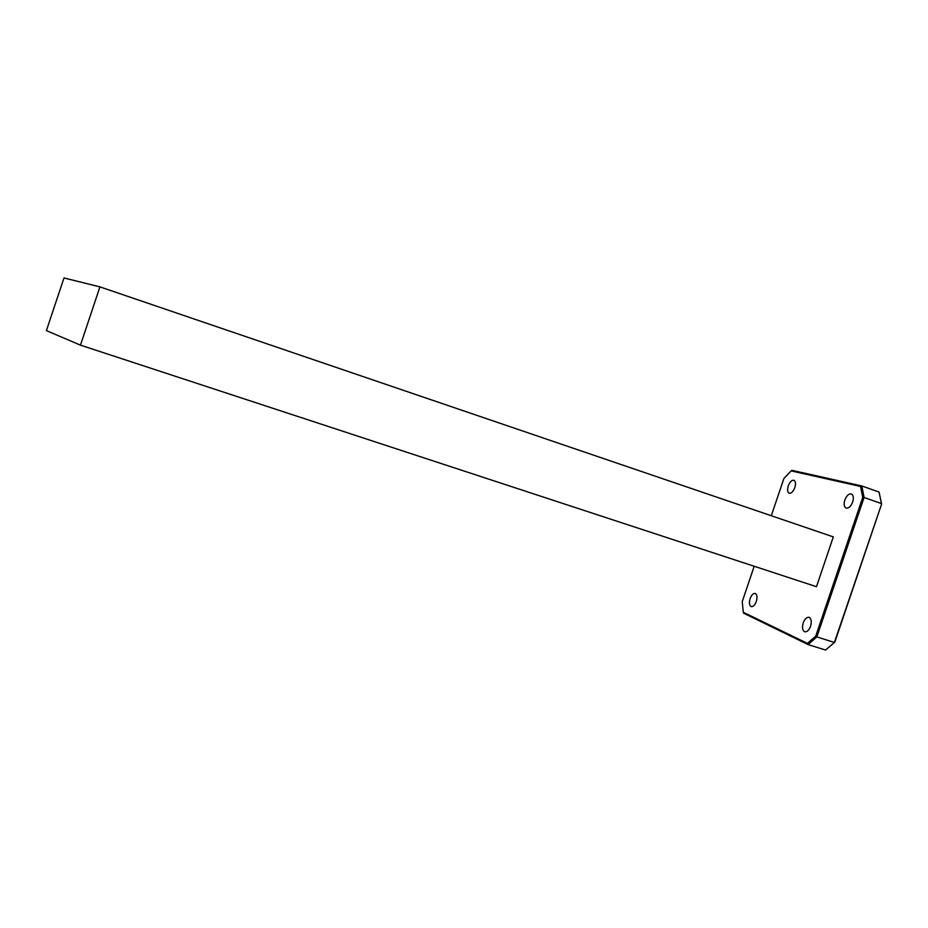 <?xml version="1.0" encoding="UTF-8"?>
<svg xmlns="http://www.w3.org/2000/svg" width="928" height="928" viewBox="0 0 928 928"><rect width="100%" height="100%" fill="white"/><g stroke="black" fill="none" stroke-linecap="round" stroke-linejoin="round"><path stroke-width="1.39" d="M810.573 626.238C811.849 621.586 811.35 618.616 809.077 617.34C806.745 617.016 804.796 618.86 803.219 622.874C801.943 627.514 802.442 630.472 804.727 631.771C807.047 632.096 808.996 630.251 810.573 626.238M756.297 601.46C757.48 597.214 757.12 594.546 755.23 593.444C753.258 593.189 751.541 594.918 750.102 598.63C748.919 602.852 749.279 605.532 751.181 606.645C753.142 606.9 754.847 605.172 756.297 601.46M852.67 502.002C853.864 497.791 853.424 495.1 851.359 493.951C848.784 493.603 846.603 495.633 844.828 500.041C843.622 504.252 844.062 506.932 846.139 508.092C848.702 508.451 850.872 506.421 852.67 502.002M794.844 487.571C795.957 483.697 795.644 481.261 793.904 480.252C791.735 479.996 789.844 481.887 788.243 485.924C787.13 489.798 787.443 492.234 789.183 493.244C791.34 493.51 793.231 491.62 794.844 487.571M754.197 566.266L742.214 601.692L743.316 612.283L807.43 643.382L815.747 636.109L862.727 497.454L860.581 486.492L791.155 470.89L783.87 478.558L771.296 515.736M816.466 586.693L833.332 536.883L99.922 286.88L80.458 345.146L816.466 586.693M791.155 470.89L791.944 470.345L861.822 485.959L879.06 492.072L881.461 503.602L864.084 497.478L816.849 636.91L834.388 642.466L881.6 504.101L834.806 642.141L825.514 650.041L808.079 644.554L743.606 613.188L743.316 612.283M879.06 492.072L881.6 504.101M860.581 486.492L861.822 485.959L864.084 497.478L862.727 497.454M815.747 636.109L816.849 636.91L808.079 644.554L807.43 643.382M825.514 650.041L834.806 642.141M80.458 345.146L46.4 330.612L63.986 277.959L99.922 286.88"/></g></svg>
